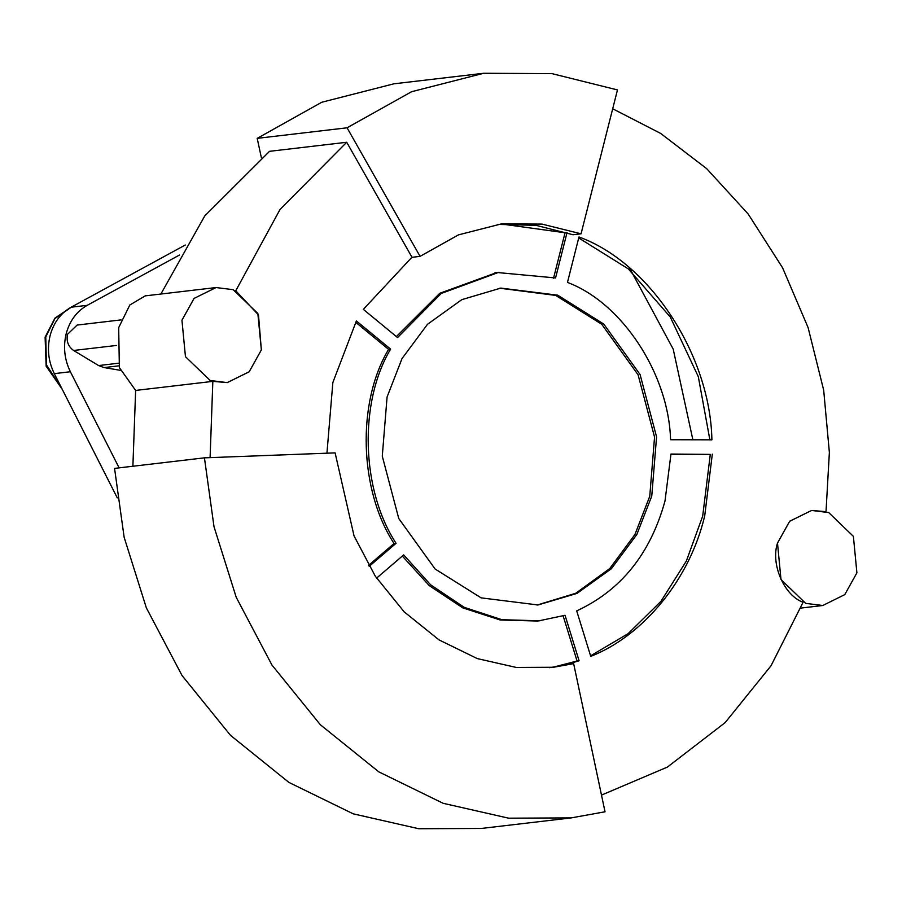 <?xml version="1.0" encoding="UTF-8"?>
<svg xmlns="http://www.w3.org/2000/svg" width="902" height="902" viewBox="0 0 902 902"><rect width="100%" height="100%" fill="white"/><g stroke="black" fill="none" stroke-linecap="round" stroke-linejoin="round"><path stroke-width="1.35" d="M495.942 272.63L494.939 272.731M567.054 232.524L555.564 277.951L496.946 272.483L439.804 293.285L396.373 336.57M553.546 278.188L565.047 232.761L501.794 224.057M709.874 439.826L698.317 376.709L670.242 316.952L628.311 268.897L578.723 237.959M355.659 322.251L388.604 349.367C356.673 402.517 359.143 490.214 394.061 543.523L396.068 543.286L369.177 566.366M368.602 565.374L394.061 543.523M402.326 556.06L429.262 585.635L462.782 607.869L500.182 619.99L537.885 621.038L565.035 615.288L579.095 660.783L577.077 661.019L563.028 615.525M553.817 667.018L577.077 661.019M590.584 655.833L628.13 633.632L660.963 601.318L686.354 561.033L702.692 516.102L710.291 454.394L670.964 454.304M537.028 605.073L575.747 593.268L609.752 568.564L634.952 534.491L649.756 496.292L654.559 437.098L638.075 374.77L601.735 324.269L555.711 295.416L499.809 288.212M601.499 795.102L667.424 767.072L725.197 722.558L770.996 665.811L803.084 602.277C784.12 595.5 770.522 564.077 777.49 543.105L789.701 521.221L811.62 510.442L826.018 511.671L829.366 452.454L823.684 390.171L808.091 327.561L782.586 267.804L748.164 214L706.717 168.685L660.704 133.451L612.695 108.77M210.098 457.63L212.838 381.366L227.236 382.606L210.166 380.475L185.451 356.673L181.945 320.221L194.065 298.415L216.074 287.546L233.144 289.677L257.848 313.479L261.354 349.931L249.234 371.737L227.236 382.606L249.144 371.827L261.354 349.931L258.491 314.911L235.76 290.771L280.048 209.433L346.706 142.268L269.506 151.333L204.799 215.882L160.872 294.029M710.291 454.394L670.964 454.056L664.999 501.005C650.466 553.704 621.027 590.336 576.705 610.891L590.754 656.385C643.983 635.425 689.974 578.712 704.71 515.865L712.309 454.157M387.082 396.993L382.279 456.175L398.763 518.515L435.102 569.004L481.127 597.868L538.032 604.96L577.043 593.381L611.376 568.711L636.835 534.491L651.763 496.055L656.577 436.872L640.082 374.533L603.742 324.032L557.718 295.18L500.813 288.088L461.801 299.656L427.469 324.325L402.021 358.556L387.082 396.993M692.871 439.781L673.208 349.142L629.495 267.962M376.585 578.148L403.679 554.899L430.626 584.823L464.282 607.373L501.918 619.708L539.892 620.802M326.941 453.187L332.861 382.493L356.38 320.954L390.611 349.13C358.692 402.281 361.15 489.978 396.068 543.286M388.604 349.367L390.611 349.13M578.971 236.978L567.471 282.416C622.132 302.892 668.709 373.947 670.569 439.725L711.903 439.826C710.269 354.937 649.733 262.561 578.971 236.978M411.955 257.205L363.337 309.375L397.568 337.562L441.191 293.466L498.953 272.246M565.047 232.761L566.794 232.558M212.838 381.366L135.638 390.431L132.887 466.244M566.524 664.47L579.095 660.783M116.381 345.455L73.603 350.472C68.27 346.65 66.229 341.26 67.481 334.315L77.144 325.058L121.139 319.883M216.074 287.546L145.256 295.867L129.809 305.011L118.681 327.651L119.368 367.565L135.638 390.431M73.603 350.472L98.622 365.558L104.046 367.588L120.282 370.305M856.9 572.826L853.393 536.374L828.69 512.562L811.62 510.442L789.611 521.311L777.49 543.105L780.997 579.569L805.712 603.37L822.782 605.501L844.779 594.621L856.9 572.826M119.109 467.856L70.379 371.748C64.47 359.594 63.061 346.954 66.162 333.819C69.668 320.83 76.681 311.337 87.19 305.338L71.111 307.221C60.592 313.231 53.59 322.724 50.072 335.702C46.972 348.837 48.381 361.488 54.3 373.642L117.283 497.881M185.271 245.017L71.111 307.221M179.498 255.029L87.19 305.338M346.706 142.268L412.011 257.307L420.05 256.36L458.475 234.87L501.433 223.888L542.023 224.102L581.057 233.81L617.464 89.918L551.923 73.626L483.743 73.265L411.605 91.711L347.067 127.802L257.194 138.356L321.732 102.264L393.858 83.818L483.743 73.265M497.419 224.406L535.98 225.32L573.007 234.745L581.057 233.81M420.05 256.36L347.067 127.802M257.194 138.356L261.332 157.568M573.649 663.635L605.028 811.789L571.192 817.9L508.627 818.182L443.119 803.287L378.817 771.875L320.379 724.78L271.942 665.033L236.211 597.282L214.011 526.7L204.438 457.844L335.116 452.883L354.046 535.912L375.322 576.243L404.152 611.827L438.958 639.868L477.237 658.573L516.248 667.446L553.501 667.266L573.649 663.635L549.476 667.694M571.192 817.9L481.307 828.453L418.753 828.735L353.246 813.841L288.933 782.429L230.495 735.333L182.069 675.587L146.338 607.835L124.138 537.254L114.554 468.397L204.438 457.844M118.218 363.258L98.622 365.558M118.872 365.84L104.046 367.588M71.833 306.827L54.943 318.564L45.765 336.863L46.397 364.814L61.934 388.694M70.379 371.748L54.3 373.642M800.784 608.083L822.782 605.501M71.946 306.759L54.988 318.056L45.1 337.168L46.16 366.212L62.272 389.371"/></g></svg>
